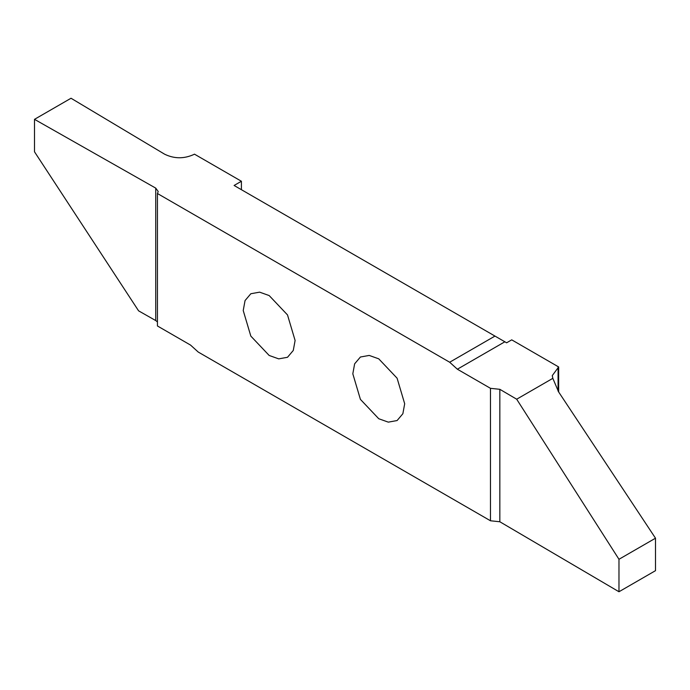 <?xml version="1.0" encoding="UTF-8"?>
<svg xmlns="http://www.w3.org/2000/svg" width="690" height="690" viewBox="0 0 690 690"><rect width="100%" height="100%" fill="white"/><g stroke="black" fill="none" stroke-linecap="round" stroke-linejoin="round"><path stroke-width="1.03" d="M404.685 403.754L397.095 378.198L378.75 358.835L369.21 355.428L360.413 357.015L354.634 363.837L352.814 373.808L360.413 399.372L378.75 418.735L388.298 422.142L397.095 420.546L402.865 413.733L404.685 403.754M241.405 189.69L241.405 181.254L194.459 154.155L193.838 154.491C183.963 158.95 174.225 158.847 164.617 154.198L71.027 98.247L34.5 119.336L34.5 151.8L138.587 310.836L155.733 320.565L155.733 188.12L158.208 191.518L157.441 193.519L157.441 325.973L190.552 345.086L198.246 352.055L490.478 520.778L499.836 521.761L618.973 591.753L618.973 559.288L655.5 538.2L558.581 391.868L552.828 378.344L552.276 375.602L558.667 366.959L511.721 339.851L506.607 342.809L504.856 341.791L457.366 369.21L449.673 362.233L157.441 193.519M558.667 366.959L558.667 391.998M243.225 310.543L250.824 336.099L269.169 355.462L278.708 358.869L287.506 357.282L293.276 350.46L295.104 340.489L287.506 314.925L269.169 295.562L259.621 292.155L250.824 293.75L245.054 300.564L243.225 310.543M157.441 321.971L155.733 320.565M34.5 119.336L155.733 188.12M241.405 181.254L234.1 185.472L494.963 336.082L449.673 362.233M494.963 336.082L504.856 341.791M552.828 378.344L516.681 399.208L499.836 389.315L490.478 388.323L457.366 369.21M490.478 388.323L490.478 520.778M516.681 399.208L618.973 559.288M618.973 591.753L655.5 570.664L655.5 538.2M499.836 389.315L499.836 521.761M558.072 367.313L558.072 391.083"/></g></svg>
